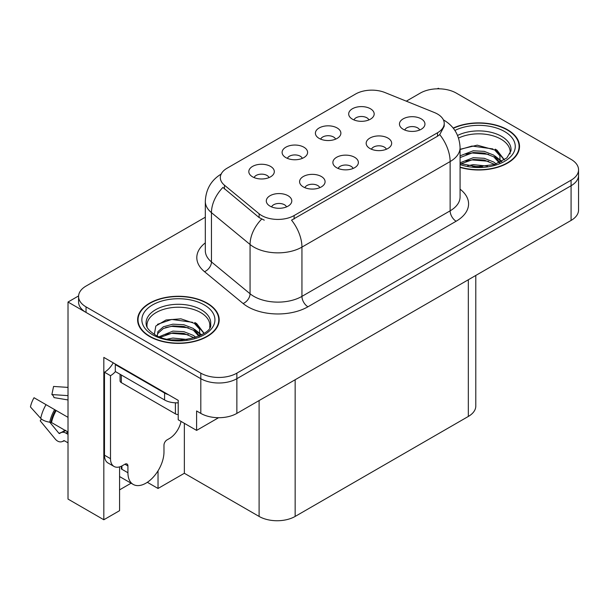<?xml version="1.0" encoding="UTF-8"?>
<svg xmlns="http://www.w3.org/2000/svg" width="609" height="609" viewBox="0 0 609 609"><rect width="100%" height="100%" fill="white"/><g stroke="black" fill="none" stroke-linecap="round" stroke-linejoin="round"><path stroke-width="0.91" d="M353.091 168.465A7.651 4.415 0 0 0 351.035 166.31A7.651 4.415 0 0 0 343.499 165.191A7.651 4.415 0 0 0 338.17 168.465M354.644 157.297A12.743 7.361 0 0 0 338.307 156.475A12.743 7.361 0 0 0 334.082 165.618A12.743 7.361 0 0 0 336.617 167.703A12.743 7.361 0 0 0 357.171 165.618A12.743 7.361 0 0 0 354.644 157.297M302.315 158.37A7.651 4.415 0 0 0 300.26 156.216A7.651 4.415 0 0 0 292.723 155.097A7.651 4.415 0 0 0 287.395 158.37M303.868 147.195A12.743 7.361 0 0 0 287.532 146.381A12.743 7.361 0 0 0 283.307 155.523A12.743 7.361 0 0 0 285.842 157.609A12.743 7.361 0 0 0 306.396 155.523A12.743 7.361 0 0 0 303.868 147.195M319.801 187.686A7.651 4.415 0 0 0 317.746 185.532A7.651 4.415 0 0 0 310.209 184.413A7.651 4.415 0 0 0 304.881 187.686M321.354 176.511A12.743 7.361 0 0 0 305.018 175.689A12.743 7.361 0 0 0 300.793 184.839A12.743 7.361 0 0 0 303.328 186.917A12.743 7.361 0 0 0 323.881 184.839A12.743 7.361 0 0 0 321.354 176.511M286.512 206.9A7.651 4.415 0 0 0 284.456 204.753A7.651 4.415 0 0 0 276.92 203.634A7.651 4.415 0 0 0 271.591 206.9M288.065 195.733A12.743 7.361 0 0 0 271.728 194.91A12.743 7.361 0 0 0 267.503 204.061A12.743 7.361 0 0 0 270.038 206.139A12.743 7.361 0 0 0 290.592 204.061A12.743 7.361 0 0 0 288.065 195.733M386.38 149.243A7.651 4.415 0 0 0 384.325 147.096A7.651 4.415 0 0 0 376.788 145.977A7.651 4.415 0 0 0 371.46 149.243M387.933 138.076A12.743 7.361 0 0 0 371.597 137.253A12.743 7.361 0 0 0 367.372 146.404A12.743 7.361 0 0 0 369.907 148.482A12.743 7.361 0 0 0 390.46 146.404A12.743 7.361 0 0 0 387.933 138.076M419.67 130.029A7.651 4.415 0 0 0 417.614 127.875A7.651 4.415 0 0 0 410.078 126.756A7.651 4.415 0 0 0 404.749 130.029M421.222 118.854A12.743 7.361 0 0 0 404.886 118.032A12.743 7.361 0 0 0 400.661 127.182A12.743 7.361 0 0 0 403.196 129.26A12.743 7.361 0 0 0 423.75 127.182A12.743 7.361 0 0 0 421.222 118.854M368.894 119.927A7.651 4.415 0 0 0 366.839 117.781A7.651 4.415 0 0 0 359.302 116.662A7.651 4.415 0 0 0 353.974 119.927M370.447 108.76A12.743 7.361 0 0 0 354.111 107.938A12.743 7.361 0 0 0 349.886 117.088A12.743 7.361 0 0 0 352.421 119.166A12.743 7.361 0 0 0 372.974 117.088A12.743 7.361 0 0 0 370.447 108.76M335.605 139.149A7.651 4.415 0 0 0 333.549 137.002A7.651 4.415 0 0 0 326.013 135.883A7.651 4.415 0 0 0 320.684 139.149M337.158 127.981A12.743 7.361 0 0 0 320.821 127.159A12.743 7.361 0 0 0 316.596 136.302A12.743 7.361 0 0 0 319.131 138.388A12.743 7.361 0 0 0 339.685 136.302A12.743 7.361 0 0 0 337.158 127.981M269.026 177.592A7.651 4.415 0 0 0 266.97 175.438A7.651 4.415 0 0 0 259.434 174.319A7.651 4.415 0 0 0 254.105 177.592M270.579 166.417A12.743 7.361 0 0 0 254.242 165.595A12.743 7.361 0 0 0 250.017 174.745A12.743 7.361 0 0 0 252.552 176.823A12.743 7.361 0 0 0 273.106 174.745A12.743 7.361 0 0 0 270.579 166.417M437.506 114.035A22.944 13.246 0 0 0 434.438 112.551L384.964 92.545A22.944 13.246 0 0 0 355.58 94.03L227.035 168.244A22.944 13.246 0 0 0 220.321 177.607A22.944 13.246 0 0 0 224.47 185.205L259.114 213.774A22.944 13.246 0 0 0 294.132 215.54L437.506 132.77A22.944 13.246 0 0 0 444.227 123.399A22.944 13.246 0 0 0 437.506 114.035M439.249 88.815L438.282 88.259L437.323 88.815M78.591 295.921L68.018 302.034L200.81 378.699A25.494 14.715 0 0 0 236.863 378.699L571.082 185.745A25.494 14.715 0 0 0 578.55 175.331A25.494 14.715 0 0 1 571.082 185.745L236.863 378.699A25.494 14.715 0 0 1 200.81 378.699L86.044 312.44A25.494 14.715 0 0 1 78.576 302.034L78.576 296.476A25.494 14.715 0 0 0 86.044 306.89L200.81 373.15A25.494 14.715 0 0 0 236.863 373.15L571.082 180.188A25.494 14.715 0 0 0 578.55 169.782A25.494 14.715 0 0 0 571.082 159.375L456.316 93.116A25.494 14.715 0 0 0 420.256 93.116L406.302 101.17M119.57 466.882L119.57 510.669L103.827 519.759L103.827 357.399L178.216 400.349L178.216 419.776L196.608 430.396L196.608 410.968L200.81 413.397A25.494 14.715 0 0 0 236.863 413.397L571.082 220.435A25.494 14.715 0 0 0 578.55 210.029L578.55 169.782M218.585 417.705L196.608 430.396M103.827 519.759L68.018 499.083L68.018 302.034M475.796 275.451L475.796 406.043A25.494 14.715 180 0 1 468.329 416.449L295.152 516.432A25.494 14.715 180 0 1 259.099 516.432L184.352 473.277L184.352 423.316M184.352 473.277L158.028 488.471L158.028 470.826M147.34 482.298L158.028 488.471M119.57 489.857L131.095 483.203M460.077 167.384A40.788 23.553 0 0 0 519.515 146.434A40.788 23.553 0 0 0 507.571 129.786A40.788 23.553 0 0 0 453.172 128.08M207.243 303.175A40.788 23.553 0 0 0 162.793 298.067A40.788 23.553 0 0 0 137.611 319.832A40.788 23.553 0 0 0 149.555 336.48A40.788 23.553 0 0 0 194.012 341.588A40.788 23.553 0 0 0 219.187 319.832A40.788 23.553 0 0 0 207.243 303.175M138.037 321.986A40.788 23.553 0 0 0 137.893 322.603M444.227 123.399L444.227 126.208L439.728 134.612L437.506 136.226L291.551 220.161A29.742 17.174 60 0 1 301.942 247.109A33.99 19.625 180 0 1 253.869 247.109A33.99 19.625 180 0 1 250.063 244.491L211.46 212.663A33.99 19.625 180 0 1 205.309 201.404L205.309 250.664A33.99 19.625 0 0 0 211.46 261.923L250.063 293.759A33.99 19.625 0 0 0 253.869 296.377A33.99 19.625 0 0 0 301.942 296.377L450.127 210.828A33.99 19.625 0 0 0 460.077 196.951L460.077 147.683A33.99 19.625 180 0 1 450.127 161.56A29.742 17.174 -120 0 0 439.728 134.612M264.268 220.161L259.114 217.558L222.924 187.42A29.742 19.891 129.5 0 0 211.46 212.663L211.46 261.923A8.496 5.687 -50.5 0 1 204.495 271.675A42.493 24.527 180 0 1 205.309 242.884M205.309 217.215L86.044 286.07A25.494 14.715 0 0 0 78.576 296.476M218.905 322.603A40.788 23.553 0 0 0 218.768 321.986M519.233 149.213A40.788 23.553 0 0 0 519.089 148.596M41.397 419.015L40.224 420.849L55.244 439.043A9.348 6.608 -105 0 0 61.715 441.738A9.348 6.608 -105 0 0 63.077 441.137L63.778 440.68A0.853 0.601 75 0 1 64.272 440.688L68.018 442.842M68.018 434.346L65.833 433.083A9.348 6.608 -105 0 0 61.699 432.413A9.348 6.608 -105 0 0 60.344 433.022L59.636 433.479A0.853 0.601 75 0 1 58.928 433.288L49.763 422.189A9.348 3.814 -168.4 0 1 40.712 418.368L30.45 406.949A19.549 11.282 120 0 1 34.028 397.73L68.018 417.348M127.928 465.954L124.921 464.218A4.248 2.451 -60 0 1 127.045 464.012A4.248 2.451 -60 0 1 127.928 465.954L127.928 472.751A25.494 14.723 120 0 0 133.204 484.421A25.494 14.723 120 0 0 145.954 483.158A25.494 14.723 120 0 0 163.981 451.939L163.981 445.141A4.248 2.451 -60 0 1 166.98 439.934L169.386 438.549A16.999 9.813 -60 0 0 181.025 421.398M121.914 468.587L121.313 468.938L121.914 469.288L121.914 465.938M121.313 468.938A25.494 14.723 -60 0 1 121.465 466.159M68.018 432.07L51.529 422.547L49.755 422.189A26.636 15.377 120 0 1 54.635 409.621M68.018 399.953L54.003 397.601A11.662 6.729 120 0 0 51.872 394.563L68.018 395.637M68.018 387.4L53.569 386.441L51.872 394.563M124.921 464.218L122.516 465.611A16.999 9.813 -60 0 1 114.02 466.448L108.006 462.977A16.999 9.813 -60 0 1 104.489 455.197L104.489 372.213A16.999 9.813 120 0 0 113.228 362.827M115.444 371.604A16.999 9.813 -60 0 1 110.495 375.684L104.489 372.213M114.02 466.448A16.999 9.813 -60 0 1 110.495 458.668L110.495 375.684M168.427 394.693A16.999 9.813 180 0 1 164.582 393.026L115.307 364.578A16.999 9.813 0 0 0 115.817 364.319M164.582 393.026L164.582 399.968A16.999 9.813 0 0 0 178.216 402.8M115.307 364.578L115.307 371.52L164.582 399.968M458.554 138.06A31.44 18.156 180 0 1 500.956 139.149A31.44 18.156 180 0 1 509.984 153.955M500.035 162.397L499.928 155.805L494.698 149.989L477.22 145.17L460.077 149.289M453.355 128.309A40.361 23.302 180 0 1 507.267 129.961A40.361 23.302 180 0 1 519.089 146.434A40.361 23.302 180 0 1 460.077 167.102M467.742 165.701L473.231 164.658L487.482 166.09M472.729 166.447L482.419 166.638M460.077 162.786L473.231 157.716L484.224 158.294L493.747 162.047L496.221 163.95M460.876 163.829L473.231 159.451L484.224 160.03L494.714 164.445M460.077 155.843L473.231 150.781L484.224 151.359L493.747 155.112L499.707 162.55M460.077 157.579L473.231 152.516L484.224 153.095L493.747 156.84L499.19 162.786M460.077 149.525L472.036 146.046L492.917 148.931M494.805 149.814L496.997 151.062L504.26 160M465.839 154.184L472.036 152.981L488.639 154.343M497.431 158.279L501.413 161.712M465.839 161.126L472.036 159.923L488.639 161.286M474.944 166.63L480.341 166.729M495.186 149.144L496.997 150.195L504.419 159.893M494.995 155.988L501.907 161.446M147.142 327.345A31.44 18.156 180 0 1 164.811 309.007A31.44 18.156 180 0 1 200.635 312.539A31.44 18.156 180 0 1 209.656 327.345M199.706 335.787L199.6 329.195L194.378 323.379L180.942 318.827L166.021 319.991L155.828 326.036L154.351 334.341M206.946 303.351A40.361 23.302 180 0 1 218.768 319.832A40.361 23.302 180 0 1 193.845 341.36A40.361 23.302 180 0 1 149.86 336.305A40.361 23.302 180 0 1 138.037 319.832A40.361 23.302 180 0 1 162.953 298.296A40.361 23.302 180 0 1 206.946 303.351M167.422 339.091L172.903 338.048L187.153 339.487M172.408 339.837L182.099 340.028M159.223 336.716L172.903 331.106L183.895 331.684L193.418 335.437L195.892 337.34M160.548 337.219L172.903 332.841L183.895 333.42L194.385 337.835M157.305 335.886L157.876 331.684L163.379 326.767L172.903 324.171L183.895 324.749L193.418 328.502L199.379 335.947M157.221 335.452L157.876 333.42L163.379 328.502L172.903 325.906L183.895 326.485L193.418 330.238L198.861 336.176M120.072 374.269L120.072 380.884A4.248 2.451 0 0 0 121.313 382.619L175.392 413.846A4.248 2.451 0 0 0 178.216 414.562M157.472 324.331L171.708 319.436L192.589 322.321M194.477 323.204L196.677 324.452L203.931 333.389M165.511 327.581L171.708 326.378L188.31 327.741M197.11 331.677L201.084 335.102M165.511 334.516L171.708 333.313L188.31 334.676M174.616 340.02L180.02 340.127M194.865 322.542L196.677 323.585L204.091 333.283M194.667 329.378L201.579 334.836M571.082 220.435L571.082 180.188M236.863 413.397L236.863 373.15M200.81 413.397L200.81 373.15M295.152 516.432L295.152 379.742M468.329 416.449L468.329 279.759M259.099 516.432L259.099 400.555M224.47 185.205L224.47 188.988M259.114 213.774L259.114 217.558M294.132 215.54L294.132 218.996M437.506 132.77L437.506 136.226M307.948 306.784A8.496 4.91 60 0 1 301.942 296.377L301.942 247.109L450.127 161.56L450.127 210.828A8.496 4.91 60 0 0 456.133 221.234L307.948 306.784A42.493 24.527 180 0 1 247.863 306.784A42.493 24.527 180 0 1 243.105 303.51L204.495 271.675M261.649 219.133A29.742 19.891 129.5 0 0 250.063 244.491L250.063 293.759A8.496 5.687 -50.5 0 1 243.105 303.51M460.077 189.171A42.493 24.527 180 0 1 456.133 221.234M86.044 306.89L86.044 312.44M127.928 472.751L121.914 469.288M56.195 410.527A25.494 14.723 120 0 0 51.529 422.547M65.833 433.083A16.999 9.813 120 0 0 68.018 432.253M64.021 431.454A20.105 11.609 120 0 0 65.422 430.571M58.928 433.288A21.186 12.233 120 0 0 64.889 430.266M46.033 404.658A29.072 16.786 120 0 0 40.712 418.368M63.077 441.137A26.636 15.377 120 0 0 64.364 440.733M55.609 410.184A25.776 14.882 120 0 0 50.89 422.341M110.495 458.668L104.489 455.197M457.58 135.449A32.315 18.658 180 0 1 501.572 136.363A32.315 18.658 180 0 1 510.959 150.895L506.817 157.975L494.5 164.514L477.014 166.729L460.077 163.532M454.893 130.448A36.54 21.094 180 0 1 504.564 131.521A36.54 21.094 180 0 1 507.586 159.375A36.54 21.094 180 0 1 460.077 164.582M500.941 139.179A33.145 19.138 180 0 1 501.542 139.499M146.168 324.285A32.315 18.658 180 0 1 164.97 305.977A32.315 18.658 180 0 1 201.252 309.753A32.315 18.658 180 0 1 210.63 324.285C213.576 335.201 173.474 347.503 154.686 334.531C145.566 328.495 146.464 324.978 146.168 324.285M204.236 304.911A36.54 21.094 180 0 1 204.236 334.744A36.54 21.094 180 0 1 152.562 334.744A36.54 21.094 180 0 1 152.562 304.911A36.54 21.094 180 0 1 204.236 304.911M200.62 312.569A33.145 19.138 180 0 1 201.221 312.889M175.392 413.846L175.392 402.815M121.313 382.619L121.313 374.992M460.077 147.683C459.506 135.464 454.131 126.299 443.961 120.194L443.398 119.874M221.425 173.908C211.254 180.02 205.888 189.178 205.309 201.404M133.204 484.421L119.57 476.55M65.764 430.327L61.699 432.413M64.485 440.802L61.715 441.738M519.089 146.434L519.089 149.829M218.768 319.832L218.768 323.219M138.037 319.832L138.037 323.219"/></g></svg>
